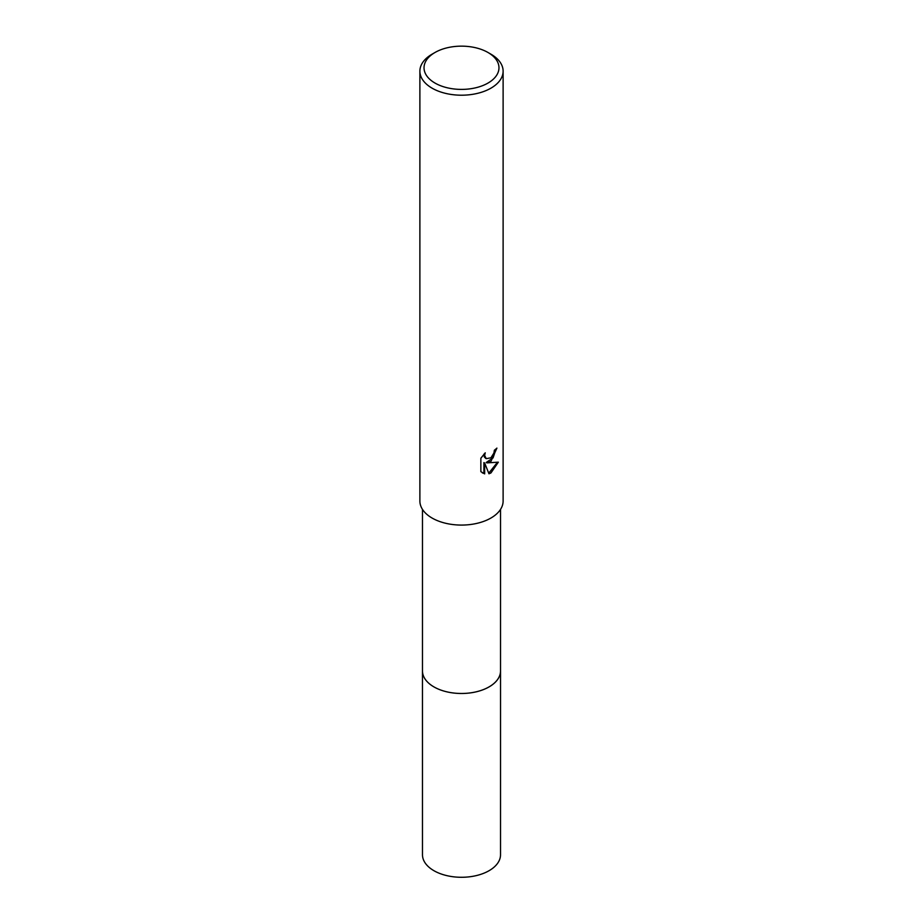 <?xml version="1.0" encoding="UTF-8"?>
<svg xmlns="http://www.w3.org/2000/svg" width="923" height="923" viewBox="0 0 923 923"><rect width="100%" height="100%" fill="white"/><g stroke="black" fill="none" stroke-linecap="round" stroke-linejoin="round"><path stroke-width="1.38" d="M500.52 509.404L500.52 670.952A39.02 22.521 180 0 1 489.086 686.874A39.02 22.521 180 0 1 446.57 691.765A39.02 22.521 180 0 1 422.48 670.952L422.48 509.404M500.52 670.583A39.02 22.533 180 0 1 489.098 686.885A39.02 22.533 180 0 1 446.271 691.696A39.02 22.533 180 0 1 422.48 670.583M490.932 461.396L486.94 462.896L498.339 462.169L490.932 472.957L488.971 473.787L484.656 463.011L484.656 473.88L480.86 471.641L480.86 458.246L485.233 452.824L484.644 455.477L486.259 458.662L490.932 457.796L493.932 452.997L494.37 450.216A41.616 24.033 0 0 0 496.909 448.105L490.932 461.396M487.99 52.484L490.932 54.18A41.616 24.033 180 0 1 503.116 71.175A41.616 24.033 180 0 1 490.932 88.17A41.616 24.033 180 0 1 445.578 93.373A41.616 24.033 180 0 1 419.884 71.175A41.616 24.033 180 0 1 432.068 54.18L435.01 52.484A37.462 21.621 180 0 1 487.99 52.484A37.462 21.621 180 0 1 487.99 83.07A37.462 21.621 180 0 1 435.01 83.07A37.462 21.621 180 0 1 435.01 52.484L432.068 54.18M503.116 71.175L503.116 501.051A41.616 24.033 180 0 1 490.932 518.034A41.616 24.033 180 0 1 445.578 523.249A41.616 24.033 180 0 1 419.884 501.051L419.884 71.175M496.113 448.82L493.067 457.9L486.202 462.469L486.94 462.896M485.902 458.419L484.321 456.966L483.975 454.128M482.279 472.83L483.906 473.441L483.906 462.585L484.656 463.011M488.74 473.199L497.359 462.411M483.906 473.441L484.656 473.88M500.52 670.433A39.031 22.533 180 0 1 500.531 670.952L500.52 854.756A39.02 22.521 180 0 1 476.43 875.569A39.02 22.521 180 0 1 433.914 870.689A39.02 22.521 180 0 1 422.48 854.756L422.469 670.952A39.031 22.533 180 0 1 422.48 670.433M500.531 670.952A39.031 22.533 180 0 1 476.43 691.777A39.031 22.533 180 0 1 433.902 686.885A39.031 22.533 180 0 1 422.469 670.952M486.259 458.662L485.51 458.235"/></g></svg>
